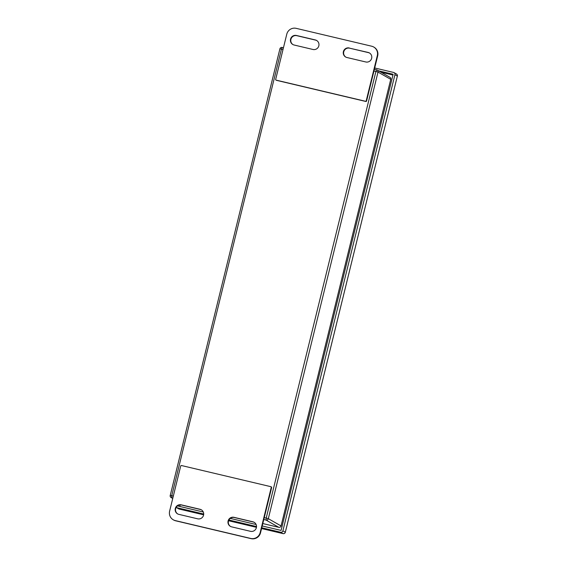 <?xml version="1.0" encoding="UTF-8"?>
<svg xmlns="http://www.w3.org/2000/svg" width="567" height="567" viewBox="0 0 567 567"><rect width="100%" height="100%" fill="white"/><g stroke="black" fill="none" stroke-linecap="round" stroke-linejoin="round"><path stroke-width="0.85" d="M294.103 45.013L312.963 49.478A4.919 4.841 -60.3 0 0 316.563 40.434A4.919 4.841 -60.3 0 0 315.302 39.938L296.442 35.473A4.919 4.841 -60.3 0 0 292.834 44.517A4.919 4.841 -60.3 0 0 294.103 45.013M316.747 40.541A4.919 4.841 -60.3 0 0 315.67 40.144L296.803 35.678A4.919 4.841 -60.3 0 0 293.019 44.616M349.258 47.975A4.919 4.841 -60.3 0 0 345.65 57.012A4.919 4.841 -60.3 0 0 346.912 57.508L365.779 61.973A4.919 4.841 -60.3 0 0 369.379 52.929A4.919 4.841 -60.3 0 0 368.118 52.433L349.619 48.181A4.919 4.841 -60.3 0 0 345.835 57.111M369.556 53.043A4.919 4.841 -60.3 0 0 368.479 52.639L349.619 48.181M373.667 46.997L374.029 47.203A7.867 7.747 119.7 0 1 377.679 55.828L366.58 101.004A0.631 0.617 119.7 0 1 365.828 101.472L276.498 80.337A0.631 0.617 119.7 0 1 276.335 80.273L275.973 80.067A0.631 0.617 -60.3 0 0 276.136 80.131L365.467 101.266A0.631 0.617 -60.3 0 0 366.218 100.798L377.317 55.623A7.867 7.747 -60.3 0 0 371.647 46.203L296.194 28.35A7.867 7.747 -60.3 0 0 286.774 34.197L275.682 79.373A0.631 0.617 -60.3 0 0 275.973 80.067M270.962 486.727L271.324 486.933A0.631 0.617 119.7 0 1 271.621 487.627L271.253 487.414A0.631 0.617 -60.3 0 0 270.799 486.663L181.468 465.528A0.631 0.617 -60.3 0 0 180.717 465.996L169.618 511.172A7.867 7.747 -60.3 0 0 175.288 520.591L250.742 538.444A7.867 7.747 -60.3 0 0 260.161 532.597L271.253 487.414M173.275 519.797L173.637 520.003A7.867 7.747 119.7 0 0 175.657 520.797L251.103 538.65A7.867 7.747 119.7 0 0 260.522 532.803L271.621 487.627M201.462 509.889A4.919 4.841 -60.3 0 0 200.385 509.492L181.525 505.027A4.919 4.841 -60.3 0 0 177.74 513.957M254.278 522.384A4.919 4.841 -60.3 0 0 253.201 521.987L234.341 517.522A4.919 4.841 -60.3 0 0 230.556 526.459M252.839 521.782L233.973 517.317A4.919 4.841 -60.3 0 0 230.372 526.36A4.919 4.841 -60.3 0 0 231.634 526.856L250.494 531.322A4.919 4.841 -60.3 0 0 254.101 522.278A4.919 4.841 -60.3 0 0 252.839 521.782L253.201 521.987M197.677 518.819A4.919 4.841 -60.3 0 0 201.285 509.776A4.919 4.841 -60.3 0 0 200.023 509.279L181.164 504.821A4.919 4.841 -60.3 0 0 177.556 513.858A4.919 4.841 -60.3 0 0 178.818 514.361L197.677 518.819M374.695 67.969L393.576 72.441A1.885 1.857 -60.3 0 1 394.937 74.702L282.898 530.847L285.314 532.222L397.354 76.077L394.937 74.702M176.146 507.401A1.885 1.857 -60.3 0 0 176.741 507.663L179.158 509.038L203.638 514.829L179.193 509.046M283.068 533.632A1.885 1.885 0 0 0 285.343 532.243L285.314 532.222A1.885 1.857 119.7 0 1 283.053 533.625L261.571 528.543L283.053 533.625L280.637 532.25L261.756 527.778M256.525 526.545L228.898 520.003M203.709 514.042L176.741 507.663M280.637 532.25A1.885 1.857 -60.3 0 0 282.898 530.847M378.572 70.825L393.122 74.263M393.129 74.27L281.09 530.414L262.202 525.956M256.114 524.51L230.273 518.394M203.298 512.015L177.457 505.899M228.699 520.435L232.208 521.186L228.855 520.095M315.302 39.938L315.67 40.144M296.442 35.473L296.803 35.678M368.118 52.433L368.479 52.639M366.58 101.004L366.218 100.798M377.679 55.828L377.317 55.623M365.828 101.472L365.467 101.266M276.498 80.337L276.136 80.131M264.25 517.614L266.214 518.082L375.907 71.477L373.951 71.017M283.018 49.499L281.452 49.123L171.751 495.728L173.325 496.097M278.808 527.338L278.822 527.338A1.885 1.885 0 0 0 281.076 525.949L268.319 518.677L266.214 518.082L266.058 520.081L278.808 527.338L262.797 523.547L278.794 527.331A1.885 1.857 -60.3 0 0 281.055 525.928L390.748 79.323L378.012 72.073L268.319 518.677A1.885 1.857 119.7 0 1 266.058 520.081L263.783 519.542M281.076 525.949L390.748 79.323A1.885 1.857 -60.3 0 0 389.869 77.254L377.133 70.003A1.885 1.857 119.7 0 1 378.012 72.073L375.907 71.477L376.637 69.805L374.376 69.273L376.651 69.812A1.885 1.857 119.7 0 1 377.133 70.003A1.885 1.885 0 0 0 376.637 69.805M172.758 498.386L171.595 497.727A1.885 1.857 119.7 0 1 170.235 495.466L279.907 48.84L281.452 49.123L282.175 47.451L283.443 47.756M172.85 498.024L171.595 497.727L171.751 495.728L170.206 495.445A1.885 1.885 0 0 0 171.106 497.535L172.744 498.464M389.869 77.254A1.885 1.885 0 0 1 390.769 79.345L390.741 79.359M279.928 48.861L279.907 48.84A1.885 1.885 0 0 1 282.175 47.451L283.45 47.756M233.973 517.317L234.341 517.522M200.023 509.279L200.385 509.492M181.164 504.821L181.525 505.027M260.522 532.803L260.161 532.597M251.103 538.65L250.742 538.444M175.657 520.797L175.288 520.591M228.579 520.733L256.454 527.331L228.579 520.74M178.676 508.847A1.885 1.885 0 0 0 179.172 509.046L179.158 509.038A1.885 1.857 119.7 0 1 178.676 508.847L176.252 507.472M396.482 74.008A1.885 1.857 119.7 0 1 397.354 76.077L397.382 76.098A1.885 1.885 0 0 0 396.482 74.008L394.058 72.633M397.347 76.106L285.343 532.243M179.796 506.451L180.178 504.899L179.789 506.451M381.01 72.207L392.945 75.035L380.996 72.2"/></g></svg>
